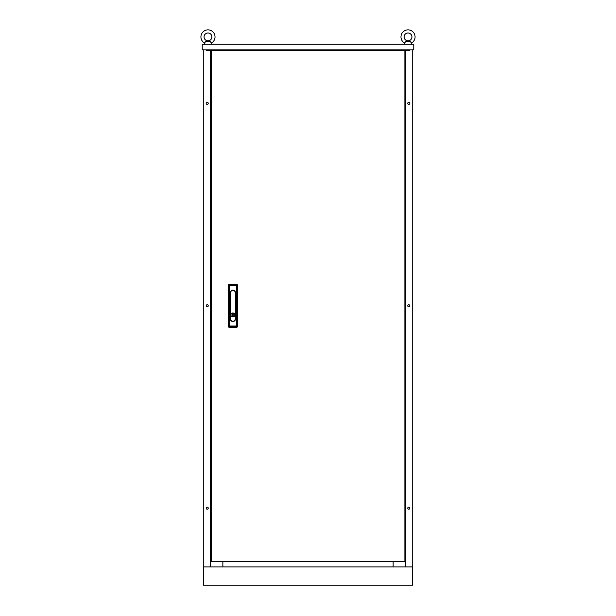 <?xml version="1.0" encoding="UTF-8"?>
<svg xmlns="http://www.w3.org/2000/svg" width="616" height="616" viewBox="0 0 616 616"><rect width="100%" height="100%" fill="white"/><g stroke="black" fill="none" stroke-linecap="round" stroke-linejoin="round"><path stroke-width="0.92" d="M206.152 103.373A1.047 1.047 0 0 0 207.192 104.412A1.047 1.047 0 0 0 208.239 103.373A1.047 1.047 0 0 0 207.192 102.325A1.047 1.047 0 0 0 206.152 103.373M206.152 305.767A1.047 1.047 0 0 0 207.192 306.806A1.047 1.047 0 0 0 208.239 305.767A1.047 1.047 0 0 0 207.192 304.72A1.047 1.047 0 0 0 206.152 305.767M206.152 508.162A1.047 1.047 0 0 0 207.192 509.201A1.047 1.047 0 0 0 208.239 508.162A1.047 1.047 0 0 0 207.192 507.114A1.047 1.047 0 0 0 206.152 508.162M407.761 103.373A1.047 1.047 0 0 0 408.808 104.412A1.047 1.047 0 0 0 409.848 103.373A1.047 1.047 0 0 0 408.808 102.325A1.047 1.047 0 0 0 407.761 103.373M407.761 305.767A1.047 1.047 0 0 0 408.808 306.806A1.047 1.047 0 0 0 409.848 305.767A1.047 1.047 0 0 0 408.808 304.72A1.047 1.047 0 0 0 407.761 305.767M407.761 508.162A1.047 1.047 0 0 0 408.808 509.201A1.047 1.047 0 0 0 409.848 508.162A1.047 1.047 0 0 0 408.808 507.114A1.047 1.047 0 0 0 407.761 508.162M412.72 49.834L412.72 566.92L203.28 566.92L203.28 49.834M222.861 49.834L222.861 50.358M210.325 49.834L210.325 566.92M222.861 561.438L222.861 566.92M412.458 566.92L412.458 585.2L203.542 585.2L203.542 566.92M393.139 561.438L393.139 566.92M393.139 49.834L393.139 50.358M405.675 49.834L405.675 566.92M413.767 49.834L202.233 49.834L202.233 44.221L413.767 44.221L413.767 49.834M400.97 36.906A7.053 7.053 0 0 0 404.589 43.066L405.659 41.611L410.387 41.611L411.457 43.066A7.053 7.053 0 0 0 408.023 29.853A7.053 7.053 0 0 0 404.589 43.066L404.104 44.221M404.104 36.906A3.919 3.919 0 0 0 408.023 40.825A3.919 3.919 0 0 0 411.942 36.906A3.919 3.919 0 0 0 408.023 32.987A3.919 3.919 0 0 0 404.104 36.906M409.17 50.751L406.452 50.327L409.586 50.327L409.17 50.751M410.387 41.611L405.659 41.611L408.023 41.049L405.659 41.611M409.186 41.295L408.023 41.049L409.186 41.295M411.457 43.066L411.942 44.221L411.457 43.066A7.053 7.053 0 0 0 415.076 36.906M200.924 36.906A7.053 7.053 0 0 0 204.543 43.066L205.613 41.611L210.341 41.611L211.411 43.066A7.053 7.053 0 0 0 207.977 29.853A7.053 7.053 0 0 0 204.543 43.066L204.058 44.221M207.977 41.049L205.613 41.611L209.147 41.295L207.977 41.049M211.896 44.221L211.411 43.066A7.053 7.053 0 0 0 215.03 36.906M204.058 36.906A3.919 3.919 0 0 0 207.977 40.825A3.919 3.919 0 0 0 211.896 36.906A3.919 3.919 0 0 0 207.977 32.987A3.919 3.919 0 0 0 204.058 36.906M209.124 50.751L206.414 50.327L209.548 50.327L209.124 50.751M210.341 41.611L205.613 41.611M234.873 314.969A1.956 1.956 0 0 0 232.917 313.013A1.956 1.956 0 0 0 230.962 314.969A1.956 1.956 0 0 0 232.917 316.932A1.956 1.956 0 0 0 234.873 314.969A1.987 1.987 0 0 0 232.917 312.99A1.987 1.987 0 0 0 230.931 314.969A1.987 1.987 0 0 0 232.917 316.955A1.987 1.987 0 0 0 234.904 314.969M235.528 292.769A2.61 2.61 0 0 0 232.917 290.159A2.61 2.61 0 0 0 230.307 292.769L230.307 318.888A2.61 2.61 0 0 0 232.917 321.498A2.61 2.61 0 0 0 235.528 318.888L235.412 292.769L235.528 318.888M236.844 284.284L228.99 284.284L229.568 284.861A0.785 0.762 135 0 0 228.79 285.632L228.22 285.054L228.22 326.603L228.79 326.026A0.785 0.762 45 0 0 229.568 326.796L228.99 327.373L236.844 327.373L236.275 326.796A0.785 0.762 -45 0 0 237.045 326.026L237.622 326.603L237.622 285.054L237.045 285.632L237.045 326.026L236.275 326.026L236.275 285.632L229.568 285.632L229.568 326.026L236.275 326.026L236.275 326.796L229.568 326.796L229.568 326.026L228.79 326.026L228.79 285.632L229.568 285.632L229.568 284.861L236.275 284.861A0.785 0.762 45 0 1 237.045 285.632L236.275 285.632L236.844 284.284L237.622 285.054M237.622 326.603L236.844 327.373M228.99 327.373L228.22 326.603M228.22 285.054L228.99 284.284M232.632 313.636L232.632 316.301L233.202 316.301L233.202 313.636L232.632 313.636M232.655 313.667L232.655 316.278L233.179 316.278L233.179 313.667L232.655 313.667M211.635 50.358L211.635 561.438L404.889 561.438L404.889 50.358L211.635 50.358M235.281 318.888L235.281 292.769A2.364 2.364 0 0 0 232.917 290.405A2.364 2.364 0 0 0 230.553 292.769L230.553 318.888A2.364 2.364 0 0 0 232.917 321.252A2.364 2.364 0 0 0 235.281 318.888L235.412 318.888A2.495 2.495 0 0 1 232.917 321.383A2.495 2.495 0 0 1 230.423 318.888L230.307 292.769M230.553 292.769L230.423 292.769A2.495 2.495 0 0 1 232.917 290.282A2.495 2.495 0 0 1 235.412 292.769L235.281 292.769M409.586 49.834L409.586 50.327M406.452 49.834L406.452 50.327M209.548 49.834L209.548 50.327M206.414 49.834L206.414 50.327"/></g></svg>
